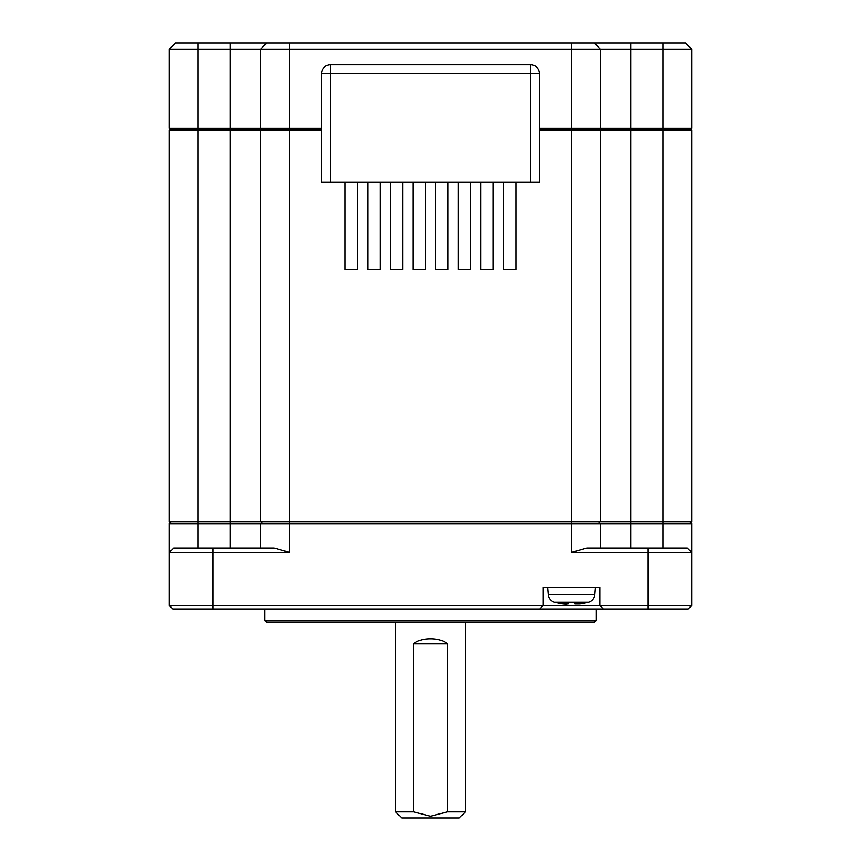 <?xml version="1.0" encoding="UTF-8"?>
<svg xmlns="http://www.w3.org/2000/svg" width="861" height="861" viewBox="0 0 861 861"><rect width="100%" height="100%" fill="white"/><g stroke="black" fill="none" stroke-linecap="round" stroke-linejoin="round"><path stroke-width="1.29" d="M689.962 521.917L691.706 523.66L691.706 605.509L648.172 605.509L648.172 552.396L571.553 552.396L586.75 548.037L687.347 548.037L691.706 552.396L648.172 552.396L648.172 548.037M691.706 523.66L662.97 523.66L662.97 548.037M212.828 548.037L212.828 552.396L169.294 552.396L173.653 548.037L274.25 548.037L289.447 552.396L212.828 552.396L212.828 605.509L543.248 605.509L543.248 587.224L599.848 587.224L599.848 605.509L648.172 605.509L648.172 608.985L688.219 608.985L691.706 605.509M648.172 608.985L172.781 608.985L169.294 605.509L169.294 523.66L171.038 521.917M321.67 128.375L289.447 128.375L289.447 49.142L230.242 49.142L230.242 43.05L198.03 43.05L198.03 49.142L169.294 49.142L169.294 128.375L198.03 128.375L198.03 49.142L230.242 49.142L230.242 128.375L198.03 128.375L198.03 130.119L169.294 130.119L169.294 521.917L198.03 521.917L198.03 130.119L230.242 130.119L230.242 521.917L198.03 521.917L198.03 523.66L230.242 523.66L230.242 521.917L289.447 521.917L289.447 130.119L321.67 130.119M662.97 521.917L691.706 521.917L691.706 130.119L662.97 130.119L662.97 521.917L630.758 521.917L630.758 523.66L662.97 523.66L662.97 521.917M600.278 521.917L630.758 521.917L630.758 130.119L662.97 130.119L662.97 128.375L630.758 128.375L630.758 130.119L571.553 130.119L571.553 521.917L600.278 521.917L600.278 130.119M600.278 548.037L600.278 523.66L571.553 523.66L571.553 521.917L289.447 521.917L289.447 523.66L260.722 523.66L260.722 548.037M571.553 552.396L571.553 523.66L289.447 523.66L289.447 552.396M603.324 608.985L599.848 605.509L543.248 605.509L539.772 608.985M212.828 608.985L212.828 605.509L169.294 605.509M413.635 811.858L413.635 643.813C420.491 637.075 440.509 637.075 447.365 643.813L447.365 811.858L430.5 816.206L413.635 811.858L395.673 811.858L395.673 622.051M539.33 130.119L571.553 130.119L571.553 128.375L539.33 128.375M260.722 130.119L289.447 130.119L289.447 128.375L230.242 128.375L230.242 130.119L260.722 130.119L260.722 521.917M598.535 521.917L600.278 523.66L630.758 523.66L630.758 548.037M262.465 521.917L260.722 523.66L230.242 523.66L230.242 548.037M198.03 548.037L198.03 523.66L169.294 523.66M321.67 73.519L321.67 182.36L330.376 182.36L330.376 73.519L321.67 73.519A8.707 8.707 0 0 1 330.376 64.812A8.707 8.707 0 0 0 321.67 73.519M530.624 182.36L539.33 182.36L539.33 73.519L530.624 73.519L530.624 182.36L330.376 182.36M567.873 604.131L568.066 602.7L573.125 602.7A60.948 6.318 -90 0 0 573.318 602.194L554.484 602.194A8.707 8.707 0 0 1 548.253 594.596L547.607 587.224M573.318 602.194L588.612 602.194A8.707 8.707 0 0 0 594.843 594.596L595.489 587.224M264.639 608.985L264.639 620.307L596.361 620.307L596.361 608.985M691.706 49.142L662.97 49.142L662.97 128.375L691.706 128.375L689.962 130.119L691.706 128.375L691.706 49.142L685.604 43.05L266.813 43.05L260.722 49.142L260.722 128.375L262.465 130.119M169.294 128.375L171.038 130.119M598.535 130.119L600.278 128.375L630.758 128.375L630.758 49.142L662.97 49.142L662.97 43.05M594.187 43.05L600.278 49.142L600.278 128.375L571.553 128.375L571.553 49.142L289.447 49.142L289.447 43.05M493.278 182.36L493.278 269.428L480.912 269.428L480.912 182.36M448 182.36L448 269.428L435.634 269.428L435.634 182.36M395.673 811.858L401.764 817.95L459.236 817.95L465.327 811.858L447.365 811.858M402.722 182.36L402.722 269.428L390.367 269.428L390.367 182.36M465.327 622.051L465.327 811.858M345.089 182.36L345.089 269.428L357.455 269.428L357.455 182.36M380.088 182.36L380.088 269.428L367.722 269.428L367.722 182.36M413 182.36L413 269.428L425.366 269.428L425.366 182.36M458.278 182.36L458.278 269.428L470.633 269.428L470.633 182.36M515.911 182.36L515.911 269.428L503.545 269.428L503.545 182.36M596.361 620.307L594.617 622.051L266.383 622.051L264.639 620.307M571.553 43.05L571.553 49.142L630.758 49.142L630.758 43.05M530.624 64.812L330.376 64.812L330.376 73.519L530.624 73.519L530.624 64.812A8.707 8.707 0 0 1 539.33 73.519A8.707 8.707 0 0 0 530.624 64.812M568.066 603.97L568.066 602.7L568.066 603.97L563.277 603.97L566.667 604.239M554.484 602.194A60.948 60.948 0 0 0 556.314 602.7L556.712 602.7A60.851 60.851 0 0 0 563.277 603.97M230.242 43.05L266.813 43.05M198.03 43.05L175.396 43.05L169.294 49.142L175.396 43.05M573.125 602.7L575.03 602.7L575.03 603.97L579.819 603.97L575.03 603.97L575.03 602.7L575.03 603.97M579.819 603.97A60.851 60.851 0 0 0 586.384 602.7L586.782 602.7A60.948 60.948 0 0 0 588.612 602.194M413.635 643.813L447.365 643.813M594.843 594.596L548.253 594.596"/></g></svg>
